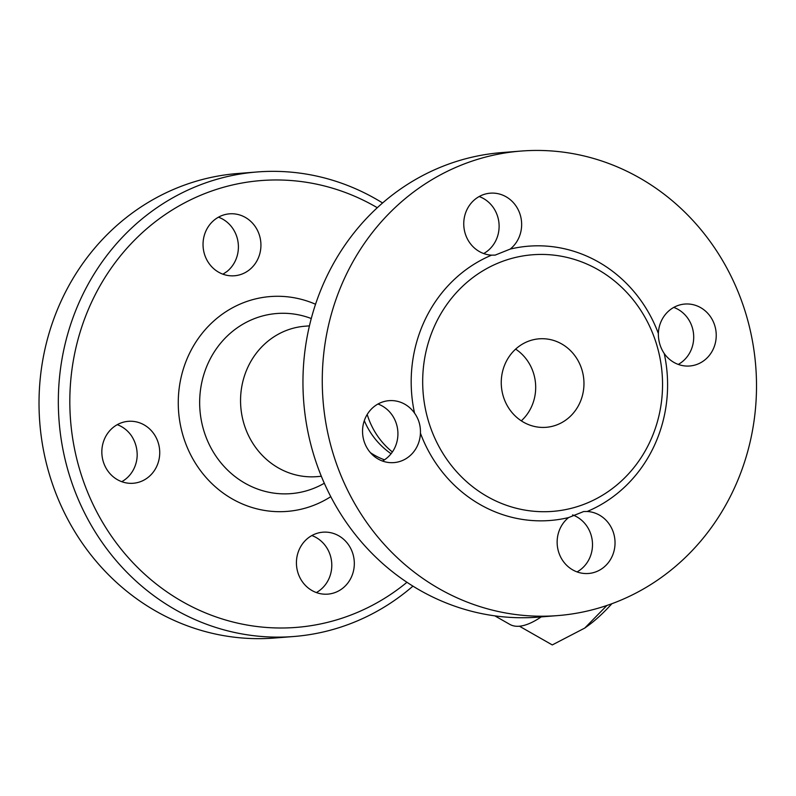 <?xml version="1.0" encoding="UTF-8"?>
<svg xmlns="http://www.w3.org/2000/svg" width="796" height="796" viewBox="0 0 796 796"><rect width="100%" height="100%" fill="white"/><g stroke="black" fill="none" stroke-linecap="round" stroke-linejoin="round"><path stroke-width="1.19" d="M494.823 615.845L509.828 624.392A144.225 44.327 -60.3 0 0 541.21 616.9M611.895 603.706A128.693 39.551 119.7 0 1 588.005 625.716L584.732 628.084L606.91 605.467M519.43 626.213L552.275 644.929L584.732 628.084M309.435 325.863L304.908 326.221A75.441 70.277 85.5 0 0 248.491 365.891A75.441 70.277 85.5 0 0 252.362 442.566A75.441 70.277 85.5 0 0 316.818 476.645L321.345 476.287M370.429 452.675A69.451 64.695 85.5 0 0 384.488 459.819M406.975 582.284A224.114 208.761 -94.5 0 1 133.26 563.031A224.114 208.761 -94.5 0 1 110.037 269.814A224.114 208.761 -94.5 0 1 377.294 207.706M338.728 535.778A31.064 28.935 -94.5 0 1 353.762 569.598A31.064 28.935 -94.5 0 1 327.823 594.134A31.064 28.935 -94.5 0 1 296.53 565.449A31.064 28.935 -94.5 0 1 322.917 532.196A31.064 28.935 -94.5 0 1 338.728 535.778M156.464 466.924A31.064 28.935 -94.5 0 1 133.24 483.262A31.064 28.935 -94.5 0 1 101.938 454.576A31.064 28.935 -94.5 0 1 128.325 421.323A31.064 28.935 -94.5 0 1 154.872 435.352A31.064 28.935 -94.5 0 1 156.464 466.924M218.621 272.192A31.064 28.935 -94.5 0 1 203.597 238.372A31.064 28.935 -94.5 0 1 229.527 213.835A31.064 28.935 -94.5 0 1 260.829 242.521A31.064 28.935 -94.5 0 1 234.432 275.774A31.064 28.935 -94.5 0 1 218.621 272.192M382.587 202.97A232.989 217.019 85.5 0 0 257.058 171.976A232.989 217.019 85.5 0 0 59.113 421.382A232.989 217.019 85.5 0 0 293.863 636.502A232.989 217.019 85.5 0 0 412.945 586.125M257.058 171.976L237.745 173.508A232.989 217.019 85.5 0 0 39.8 422.905A232.989 217.019 85.5 0 0 274.55 638.024L293.863 636.502M316.36 592.562A31.064 28.935 85.5 0 0 331.793 565.18A31.064 28.935 85.5 0 0 316.171 537.549A31.064 28.935 85.5 0 0 311.843 535.549M121.778 481.689A31.064 28.935 85.5 0 0 133.947 468.675A31.064 28.935 85.5 0 0 137.181 455.611C137.26 448.257 135.3 441.581 131.3 435.571A31.064 28.935 85.5 0 0 117.261 424.676M222.95 274.192L226.969 271.516A31.064 28.935 85.5 0 0 238.004 241.775A31.064 28.935 85.5 0 0 218.462 217.189M577.08 571.906A31.064 28.935 85.5 0 0 592.503 544.544A31.064 28.935 85.5 0 0 576.911 516.903A31.064 28.935 85.5 0 0 572.593 514.903M382.488 461.033A31.064 28.935 85.5 0 0 394.657 448.058A31.064 28.935 85.5 0 0 392.02 414.915A31.064 28.935 85.5 0 0 377.971 404.02M483.689 253.546A31.064 28.935 85.5 0 0 487.679 250.859A31.064 28.935 85.5 0 0 498.714 221.119A31.064 28.935 85.5 0 0 479.172 196.532M678.282 364.419A31.064 28.935 85.5 0 0 693.605 334.519A31.064 28.935 85.5 0 0 673.764 307.405M557.817 615.587A232.989 217.019 -94.5 0 1 323.047 400.497A232.989 217.019 -94.5 0 1 520.962 151.071A232.989 217.019 -94.5 0 1 720.042 256.302A232.989 217.019 -94.5 0 1 732.022 493.082A232.989 217.019 -94.5 0 1 557.817 615.587L538.484 617.119A232.989 217.019 -94.5 0 1 303.734 402.02A232.989 217.019 -94.5 0 1 501.649 152.603M568.573 517.579L583.667 511.539L587.189 511.49A31.064 28.935 -94.5 0 1 615.029 542.126A31.064 28.935 -94.5 0 1 588.543 573.478A31.064 28.935 -94.5 0 1 559.071 553.339A31.064 28.935 -94.5 0 1 568.573 517.579A137.569 128.146 85.5 0 1 420.427 433.163A31.064 28.935 -94.5 0 1 393.95 462.605A31.064 28.935 -94.5 0 1 362.648 433.92A31.064 28.935 -94.5 0 1 389.045 400.667A31.064 28.935 -94.5 0 1 414.547 413.124C418.736 419.024 420.696 425.701 420.427 433.163M497.918 263.168A128.693 119.878 85.5 0 0 425.93 411.423A128.693 119.878 85.5 0 0 552.782 511.37A128.693 119.878 85.5 0 0 649.019 443.7A128.693 119.878 85.5 0 0 642.402 312.908A128.693 119.878 85.5 0 0 532.434 254.78A128.693 119.878 85.5 0 0 497.918 263.168M664.232 353.524C660.272 347.613 658.312 340.927 658.362 333.484A31.064 28.935 -94.5 0 1 684.829 304.052A31.064 28.935 -94.5 0 1 716.131 332.738A31.064 28.935 -94.5 0 1 689.744 365.991A31.064 28.935 -94.5 0 1 664.232 353.524A137.569 128.146 85.5 0 1 587.189 511.49M510.216 249.078L495.182 255.108L491.59 255.158A31.064 28.935 -94.5 0 1 463.76 224.522A31.064 28.935 -94.5 0 1 490.246 193.179A31.064 28.935 -94.5 0 1 519.718 213.318A31.064 28.935 -94.5 0 1 510.216 249.078A137.569 128.146 85.5 0 1 658.362 333.484M579.299 403.98A44.377 41.342 -94.5 0 1 546.116 427.313A44.377 41.342 -94.5 0 1 501.4 386.339A44.377 41.342 -94.5 0 1 539.111 338.827A44.377 41.342 -94.5 0 1 577.02 358.877A44.377 41.342 -94.5 0 1 579.299 403.98M515.629 349.126A44.377 41.342 -94.5 0 1 531.022 407.801A44.377 41.342 -94.5 0 1 521.31 420.835M324.32 483.242A90.336 84.147 -94.5 0 1 224.969 467.411A90.336 84.147 -94.5 0 1 209.159 361.016A90.336 84.147 -94.5 0 1 311.266 318.529M315.544 304.251A107.749 100.366 85.5 0 0 189.587 353.225A107.749 100.366 85.5 0 0 210.054 481.789A107.749 100.366 85.5 0 0 330.788 496.664M367.195 414.467A75.441 70.277 85.5 0 0 392.378 451.969M491.59 255.158A137.569 128.146 85.5 0 0 414.547 413.124M364.309 420.636A75.441 75.441 0 0 0 391.075 453.73M520.992 151.071L501.679 152.593"/></g></svg>
